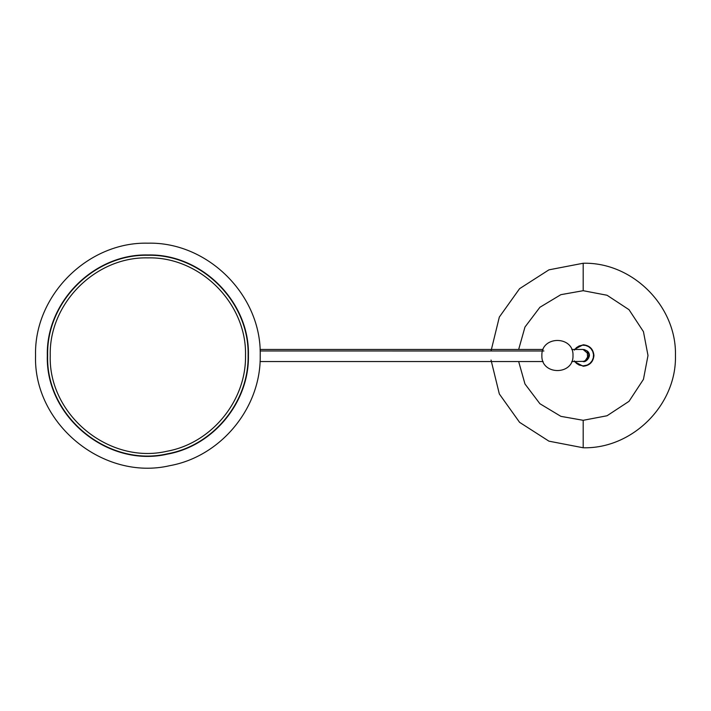 <?xml version="1.0" encoding="UTF-8"?>
<svg xmlns="http://www.w3.org/2000/svg" width="711" height="711" viewBox="0 0 711 711"><rect width="100%" height="100%" fill="white"/><g stroke="black" fill="none" stroke-linecap="round" stroke-linejoin="round"><path stroke-width="1.07" d="M518.666 361.552L524.976 383.976L539.898 403.724L560.89 416.353L583.189 420.308L607.043 415.757L629.013 401.333L643.446 379.363L647.997 355.509L643.446 331.655L629.013 309.685L607.043 295.252L583.189 290.701L560.89 294.656L539.898 307.285L524.976 327.033L518.666 349.457M35.55 355.509C33.995 295.456 87.88 241.678 147.879 243.18C207.87 241.678 261.772 295.456 260.208 355.509C261.177 407.616 221.068 456.453 169.796 465.669C103.264 481.223 33.284 423.783 35.55 355.509M47.326 355.509C45.939 301.748 94.172 253.614 147.879 254.965C201.586 253.614 249.828 301.748 248.423 355.509C249.294 402.15 213.398 445.868 167.494 454.116C107.948 468.042 45.308 416.619 47.326 355.509M47.646 355.509C46.259 301.917 94.341 253.934 147.879 255.276C201.409 253.934 249.508 301.917 248.112 355.509C248.974 401.999 213.184 445.584 167.432 453.814C108.072 467.687 45.628 416.433 47.646 355.509M541.88 355.509C541.027 375.559 573.839 375.559 572.986 355.509C573.839 335.45 541.027 335.45 541.88 355.509M574.319 350.132L576.417 347.652L579.172 345.946L582.327 345.173L585.562 345.413L588.566 346.639L591.045 348.737L592.752 351.492L593.525 354.638L593.285 357.873L592.059 360.877L589.961 363.357L587.206 365.063L583.189 365.872L579.172 365.063L576.417 363.357L574.319 360.877M574.301 361.552L583.189 366.254C589.668 365.57 593.258 361.988 593.943 355.509C593.258 349.021 589.668 345.439 583.189 344.755L574.301 349.457M583.047 361.552L584.806 361.33L589.179 354.629L583.056 349.457M260.11 350.967L543.915 350.985M583.091 361.552L587.704 359.535L587.215 350.994L583.18 349.457L571.768 349.457M571.768 361.552L584.806 361.33M588.601 358.211L589.241 355.509L587.215 350.994L584.22 349.545M583.189 290.701L583.189 263.248C632.497 261.977 676.721 306.201 675.45 355.509C676.721 404.808 632.497 449.032 583.189 447.77L583.189 420.308M50.241 355.509C48.89 303.304 95.727 256.564 147.879 257.871C200.031 256.564 246.877 303.304 245.517 355.509C246.362 400.8 211.496 443.246 166.925 451.263C109.103 464.781 48.268 414.86 50.241 355.509M583.189 447.77L548.936 441.167L519.581 422.334L499.326 393.947L491.034 360.042M491.034 350.967L499.326 317.062L519.581 288.675L548.936 269.842L583.189 263.248M543.106 361.552L260.039 361.552M584.184 361.472C589.97 358.095 590.983 354.602 587.215 350.994C592.467 354.789 586.397 362.823 583.18 361.552L583.216 361.552M543.106 349.457L260.039 349.457"/></g></svg>
